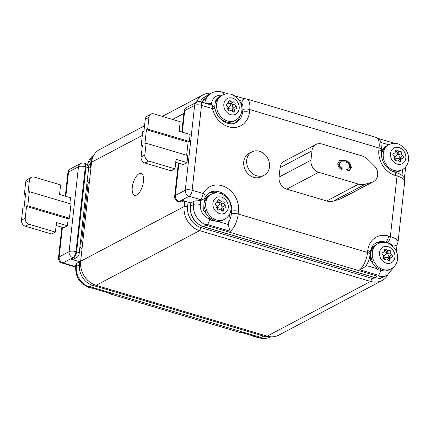 <?xml version="1.0" encoding="UTF-8"?>
<svg xmlns="http://www.w3.org/2000/svg" width="430" height="430" viewBox="0 0 430 430"><rect width="100%" height="100%" fill="white"/><g stroke="black" fill="none" stroke-linecap="round" stroke-linejoin="round"><path stroke-width="0.64" d="M136.697 195A11.4 4.897 -73.5 0 0 143.109 183.594A11.4 4.897 -73.5 0 0 141.11 173.462A11.4 4.897 -73.5 0 0 139.035 173.774A11.4 4.897 -73.5 0 0 132.623 185.179A11.4 4.897 -73.5 0 0 134.622 195.311A11.4 4.897 -73.5 0 0 136.697 195M259.478 151.285A13.169 10.965 -117.9 0 1 269.32 162.626A13.169 10.965 -117.9 0 1 264.278 175.193A13.169 10.965 -117.9 0 1 256.769 175.811A13.169 10.965 -117.9 0 1 246.927 164.47A13.169 10.965 -117.9 0 1 251.969 151.903A13.169 10.965 -117.9 0 1 259.478 151.285M264.278 175.193L261.3 176.768A13.169 10.965 -117.9 0 1 253.791 177.386A13.169 10.965 -117.9 0 1 243.95 166.044A13.169 10.965 -117.9 0 1 248.992 153.478L251.969 151.903M217.392 192.914A16.464 13.701 62.1 0 0 217.08 192.817A16.464 13.701 62.1 0 0 208.754 193.097M223.009 208.786A1.43 1.193 62.1 0 0 222.391 206.884A2.026 1.688 -117.9 0 1 221.369 204.728A2.026 1.688 -117.9 0 1 221.455 204.341A1.43 1.193 62.1 0 0 219.692 202.39M217.048 207.007L219.87 203.911L221.455 204.341L224.186 202.895A1.43 1.193 62.1 0 0 222.278 201.02A2.026 1.688 -117.9 0 1 222.202 201.063A2.026 1.688 -117.9 0 1 219.924 200.321A1.43 1.193 62.1 0 0 217.741 200.982A2.026 1.688 -117.9 0 1 216.93 202.664A2.026 1.688 -117.9 0 1 216.317 202.826A1.43 1.193 62.1 0 0 216.037 205.363A2.026 1.688 -117.9 0 1 216.973 207.91A1.43 1.193 62.1 0 0 218.875 209.786A2.026 1.688 -117.9 0 1 218.956 209.743A2.026 1.688 -117.9 0 1 221.235 210.49A1.43 1.193 62.1 0 0 223.417 209.824A2.026 1.688 -117.9 0 1 223.423 209.415A2.026 1.688 -117.9 0 1 224.229 208.147A2.026 1.688 -117.9 0 1 224.842 207.98A1.43 1.193 62.1 0 0 225.121 205.443A2.026 1.688 -117.9 0 1 224.1 203.282A2.026 1.688 -117.9 0 1 224.186 202.895M216.559 207.529L221.466 208.254L222.391 206.884L225.121 205.443M220.929 210.136A2.026 1.688 -117.9 0 1 221.498 209.587L224.229 208.147M224.6 219.322L220.81 221.047L219.273 221.337A14.185 11.803 -117.9 0 1 215.812 221.165L208.76 217.241A14.185 11.803 -117.9 0 1 206.314 214.124L203.874 205.97A14.185 11.803 -117.9 0 1 203.954 204.051A14.185 11.803 -117.9 0 1 204.277 202.25L207.319 196.827L208.287 195.999A14.185 11.803 -117.9 0 1 209.609 195.161L211.345 194.242A14.185 11.803 -117.9 0 0 205.696 203.132A14.185 11.803 -117.9 0 0 211.388 217.145A14.185 11.803 -117.9 0 0 224.6 219.322C228.266 217.236 230.378 214.011 230.931 209.647C231.319 205.088 229.964 201.052 226.868 197.542L222.375 194.188C221.348 193.484 216.311 191.737 211.345 194.242M233.947 109.747A1.43 1.193 62.1 0 0 233.323 107.844A2.026 1.688 -117.9 0 1 232.302 105.683A2.026 1.688 -117.9 0 1 232.388 105.296A1.43 1.193 62.1 0 0 230.625 103.345M227.986 107.968L230.802 104.866L232.388 105.296L235.119 103.856A1.43 1.193 62.1 0 0 233.216 101.974A2.026 1.688 -117.9 0 1 233.135 102.023A2.026 1.688 -117.9 0 1 230.856 101.276A1.43 1.193 62.1 0 0 228.674 101.937A2.026 1.688 -117.9 0 1 227.862 103.619A2.026 1.688 -117.9 0 1 227.25 103.786A1.43 1.193 62.1 0 0 226.97 106.323A2.026 1.688 -117.9 0 1 227.905 108.871A1.43 1.193 62.1 0 0 229.814 110.746A2.026 1.688 -117.9 0 1 229.889 110.698A2.026 1.688 -117.9 0 1 232.168 111.445A1.43 1.193 62.1 0 0 234.355 110.784A2.026 1.688 -117.9 0 1 234.355 110.37A2.026 1.688 -117.9 0 1 235.167 109.102A2.026 1.688 -117.9 0 1 235.774 108.935A1.43 1.193 62.1 0 0 236.054 106.398A2.026 1.688 -117.9 0 1 235.033 104.243A2.026 1.688 -117.9 0 1 235.119 103.856M227.492 108.484L232.399 109.215L233.323 107.844L236.054 106.398M231.867 111.091A2.026 1.688 -117.9 0 1 232.436 110.542L235.167 109.102M214.914 108.387L214.806 106.925A14.185 11.803 -117.9 0 1 214.892 105.011A14.185 11.803 -117.9 0 1 215.215 103.211L218.252 97.787L219.219 96.954A14.185 11.803 -117.9 0 1 220.542 96.116L222.278 95.197A14.185 11.803 -117.9 0 0 216.629 104.092A14.185 11.803 -117.9 0 0 222.321 118.099A14.185 11.803 -117.9 0 0 235.532 120.276C239.198 118.191 241.311 114.966 241.87 110.601C242.251 106.043 240.897 102.012 237.806 98.502L233.307 95.148C232.281 94.439 227.244 92.692 222.278 95.197M235.532 120.276L231.743 122.002L230.206 122.292A14.185 11.803 -117.9 0 1 226.744 122.12L220.81 119.207M389.644 258.296A1.43 1.193 62.1 0 0 389.021 256.387A2.026 1.688 -117.9 0 1 388 254.232A2.026 1.688 -117.9 0 1 388.086 253.845A1.43 1.193 62.1 0 0 386.328 251.894M383.684 256.511L386.5 253.415L388.086 253.845L390.816 252.399A1.43 1.193 62.1 0 0 388.913 250.523A2.026 1.688 -117.9 0 1 388.833 250.566A2.026 1.688 -117.9 0 1 386.554 249.825A1.43 1.193 62.1 0 0 384.372 250.486A2.026 1.688 -117.9 0 1 383.56 252.168A2.026 1.688 -117.9 0 1 382.953 252.329A1.43 1.193 62.1 0 0 382.668 254.872A2.026 1.688 -117.9 0 1 383.608 257.414A1.43 1.193 62.1 0 0 385.511 259.29A2.026 1.688 -117.9 0 1 385.586 259.247A2.026 1.688 -117.9 0 1 387.865 259.994A1.43 1.193 62.1 0 0 390.053 259.328A2.026 1.688 -117.9 0 1 390.053 258.919A2.026 1.688 -117.9 0 1 390.865 257.651A2.026 1.688 -117.9 0 1 391.472 257.484A1.43 1.193 62.1 0 0 391.752 254.947A2.026 1.688 -117.9 0 1 390.73 252.786A2.026 1.688 -117.9 0 1 390.816 252.399M383.189 257.032L388.096 257.758L389.021 256.387L391.752 254.947M387.564 259.639A2.026 1.688 -117.9 0 1 388.134 259.091L390.865 257.651M391.23 268.825L387.441 270.551L385.904 270.841A14.185 11.803 -117.9 0 1 382.442 270.669L375.395 266.745A14.185 11.803 -117.9 0 1 372.944 263.628L370.504 255.474A14.185 11.803 -117.9 0 1 370.59 253.555A14.185 11.803 -117.9 0 1 370.913 251.754L373.95 246.336L374.917 245.503A14.185 11.803 -117.9 0 1 376.239 244.665L377.975 243.745A14.185 11.803 -117.9 0 0 372.326 252.636A14.185 11.803 -117.9 0 0 378.018 266.648A14.185 11.803 -117.9 0 0 391.23 268.825C394.896 266.74 397.008 263.515 397.567 259.15C397.954 254.592 396.6 250.556 393.504 247.046L389.005 243.692C387.978 242.988 382.942 241.241 377.975 243.745M381.448 155.601A14.185 11.803 -117.9 0 1 381.523 154.515A14.185 11.803 -117.9 0 1 381.845 152.714L384.882 147.291L385.85 146.458A14.185 11.803 -117.9 0 1 387.172 145.62L388.913 144.7A14.185 11.803 -117.9 0 0 383.259 153.596A14.185 11.803 -117.9 0 0 388.956 167.609A14.185 11.803 -117.9 0 0 402.168 169.785L398.373 171.505L396.836 171.796A14.185 11.803 -117.9 0 1 393.385 171.629M400.577 159.25A1.43 1.193 62.1 0 0 399.959 157.348A2.026 1.688 -117.9 0 1 398.938 155.187A2.026 1.688 -117.9 0 1 399.019 154.8A1.43 1.193 62.1 0 0 397.261 152.849M401.668 153.746A2.026 1.688 -117.9 0 1 401.749 153.359A1.43 1.193 62.1 0 0 399.846 151.484A2.026 1.688 -117.9 0 1 399.771 151.527A2.026 1.688 -117.9 0 1 397.492 150.779A1.43 1.193 62.1 0 0 395.304 151.441A2.026 1.688 -117.9 0 1 394.493 153.123A2.026 1.688 -117.9 0 1 393.885 153.29A1.43 1.193 62.1 0 0 393.606 155.827A2.026 1.688 -117.9 0 1 394.541 158.374A1.43 1.193 62.1 0 0 396.444 160.25A2.026 1.688 -117.9 0 1 396.524 160.207A2.026 1.688 -117.9 0 1 398.803 160.949A1.43 1.193 62.1 0 0 400.986 160.288A2.026 1.688 -117.9 0 1 400.991 159.874A2.026 1.688 -117.9 0 1 401.797 158.605A2.026 1.688 -117.9 0 1 402.405 158.444A1.43 1.193 62.1 0 0 402.69 155.902A2.026 1.688 -117.9 0 1 401.668 153.746M398.497 160.594A2.026 1.688 -117.9 0 1 399.067 160.051L401.797 158.605M394.616 157.471L397.433 154.37L399.019 154.8L401.749 153.359M394.127 157.987L399.035 158.718L399.959 157.348L402.69 155.902M188.082 202.105L187.588 206.545A17.732 14.76 62.1 0 0 201.116 227.615L372.133 278.42A17.732 14.76 62.1 0 0 382.437 277.484M206.454 95.971A17.732 14.76 62.1 0 0 200.273 101.749M388.07 274.695A20.264 16.867 -117.9 0 1 382.184 280.484A20.264 16.867 -117.9 0 1 370.633 281.435L199.611 230.63A20.264 16.867 -117.9 0 1 184.158 206.55L184.755 201.116M144.544 125.786L99.647 149.516A20.264 16.867 62.1 0 0 91.574 162.218L80.641 261.263A20.264 16.867 62.1 0 0 96.1 285.337L267.116 336.147A20.264 16.867 62.1 0 0 278.667 335.196L382.184 280.484M196.429 102.302A20.264 16.867 -117.9 0 1 203.164 94.804A20.264 16.867 -117.9 0 1 211.237 93.197M25.225 218.241A5.063 4.214 62.1 0 0 29.089 224.261L55.4 232.076L56.454 222.525L67.413 225.782L68.182 218.827L26.526 206.448L25.225 218.241L21.5 220.208A5.063 4.214 -117.9 0 0 25.365 226.228L51.675 234.044L55.4 232.076M69.853 203.686L70.515 197.719L59.55 194.462L60.603 184.911L34.292 177.096A5.063 4.214 62.1 0 0 31.406 177.332A5.063 4.214 62.1 0 0 29.39 180.509L28.09 192.301L29.326 191.646L27.767 205.793L26.526 206.448M29.39 180.509L25.666 182.476A5.063 4.214 -117.9 0 1 27.681 179.299L31.406 177.332M25.666 182.476L24.365 194.269L25.494 194.602M21.5 220.208L22.801 208.416L24.042 207.76L25.607 193.613L24.365 194.269M56.126 225.503L63.694 227.75L67.413 225.782M27.767 205.793L69.423 218.171L70.988 204.019L29.326 191.646M69.423 218.171L68.182 218.827M89.574 180.331L88.564 180.869A8.105 6.746 62.1 0 0 87.091 181.987M89.526 180.799A8.105 6.746 62.1 0 0 87.94 184.572L81.797 240.225A8.105 6.746 62.1 0 0 82.474 244.67M79.985 246.325A8.105 6.746 62.1 0 0 81.974 249.18M241.225 332.39L259.591 337.889A5.063 2.177 -73.5 0 0 259.86 337.926L241.225 332.39A15.195 6.531 -73.5 0 1 239.607 332.368L110.247 293.937A15.195 6.531 106.5 0 0 111.864 293.959L88.843 287.122C87.935 286.853 87.844 286.686 88.564 286.633L89.988 286.681L261.01 337.486L261.451 337.996L259.86 337.926M88.843 287.122A5.063 2.177 106.5 0 1 88.569 287.084L111.864 293.959M80.55 264.719A1.268 0.446 -173.7 0 0 79.459 264.837L76.352 266.476A5.063 1.774 -173.7 0 0 75.707 267.224L76.056 264.041A5.063 1.774 6.3 0 1 76.707 263.294L76.352 266.476A17.221 14.335 62.1 0 0 88.564 286.633M71.133 259.177L73.616 257.866A5.063 4.214 -117.9 0 0 76.502 257.629L74.019 258.941A5.063 4.214 -117.9 0 1 71.133 259.177L79.684 261.719L76.707 263.294M80.614 261.515A1.268 0.446 -173.7 0 0 79.808 261.655L79.684 261.719M91.026 167.189A1.268 0.446 -173.7 0 0 90.225 167.329L90.977 167.652M90.101 167.394L88.386 166.883M145.265 119.266A5.063 4.214 -117.9 0 1 147.286 116.089L151.011 114.122A5.063 4.214 62.1 0 0 148.99 117.299L145.265 119.266L143.964 131.059L142.722 131.714L141.164 145.861L142.405 145.206L141.099 156.998L144.824 155.026A5.063 4.214 62.1 0 0 148.689 161.046L144.964 163.013A5.063 4.214 -117.9 0 1 141.099 156.998M186.652 155.278L188.103 142.12L189.345 141.465L190.114 134.509L179.154 131.252L180.208 121.701L153.897 113.885A5.063 4.214 62.1 0 0 151.011 114.122M144.824 155.026L146.125 143.238L187.786 155.612L187.018 162.572L176.053 159.315L174.999 168.861L148.689 161.046M188.103 142.12L146.447 129.742L144.883 143.894L146.125 143.238M146.447 129.742L147.689 129.086L148.99 117.299M174.999 168.861L171.274 170.834L144.964 163.013M189.345 141.465L147.689 129.086M142.292 146.2L141.164 145.861M187.018 162.572L183.293 164.54L175.725 162.287M339.345 160.686L344.597 160.777C348.332 161.696 350.353 164.099 350.665 167.985L351.288 167.657L349.52 170.447L346.983 170.903L346.741 169.334L348.644 168.99L349.778 167.146C349.483 164.26 347.913 162.513 345.064 161.9L340.694 161.814L340.071 162.142L338.711 164.26C338.775 166.292 339.754 167.711 341.646 168.517L341.291 169.302M346.79 169.64L348.644 168.99M350.665 167.985L349.214 170.586M340.694 161.814L339.334 163.932C339.394 165.964 340.372 167.383 342.264 168.189L341.673 169.511C339.141 168.34 337.851 166.378 337.797 163.62L339.619 160.519L345.215 160.449C348.95 161.368 350.977 163.771 351.288 167.657M338.711 164.26L339.334 163.932M344.597 160.777L345.215 160.449M341.646 168.517L342.264 168.189M365.366 184.185L372.396 182.057A10.132 8.433 62.1 0 0 373.648 181.541A10.132 8.433 62.1 0 0 377.68 175.187A10.132 8.433 62.1 0 0 374.197 165.717L368.075 159.68A15.195 12.647 62.1 0 0 361.705 155.832L321.801 143.975A10.132 8.433 62.1 0 0 316.023 144.448A10.132 8.433 62.1 0 0 311.987 150.801L310.949 160.234A10.132 8.433 62.1 0 0 318.678 172.274L358.582 184.126A15.195 12.647 62.1 0 0 365.366 184.185L333.47 201.047A15.195 12.647 -117.9 0 1 326.682 200.987L286.778 189.13A10.132 8.433 -117.9 0 1 279.048 177.096L280.091 167.662A10.132 8.433 -117.9 0 1 284.128 161.309L316.023 144.448M333.47 201.047L340.495 198.913A10.132 8.433 62.1 0 0 341.748 198.402L373.648 181.541M397.433 154.37L397.116 152.929A2.026 1.688 -117.9 0 1 397.04 152.967A2.026 1.688 -117.9 0 1 395.062 152.58M394.504 158.509L395.777 160.39M382.469 149.715L381.845 152.714M370.504 255.474L370.316 259.994L372.944 263.628M371.536 248.755L370.913 251.754M375.395 266.745L377.857 269.734L382.442 270.669M386.5 253.415L386.183 251.969A2.026 1.688 -117.9 0 1 386.102 252.012A2.026 1.688 -117.9 0 1 384.13 251.62M383.571 257.554L384.845 259.43M223.75 121.513L226.744 122.12M214.806 106.925L214.763 107.989M215.838 100.206L215.215 103.211M230.802 104.866L230.485 103.42A2.026 1.688 -117.9 0 1 230.405 103.463A2.026 1.688 -117.9 0 1 228.432 103.076M227.873 109.005L229.147 110.886M203.874 205.97L203.68 210.49L206.314 214.124M204.906 199.251L204.277 202.25M208.76 217.241L211.221 220.23L215.812 221.165M219.87 203.911L219.553 202.465A2.026 1.688 -117.9 0 1 219.472 202.508A2.026 1.688 -117.9 0 1 217.494 202.116M216.935 208.05L218.214 209.926M398.024 242.192L396.922 245.132L394.176 246.003L392.396 245.75A10.132 3.547 -173.7 0 0 387.365 242.617A5.063 2.177 -73.5 0 0 390.365 236.591A15.195 5.321 6.3 0 1 398.024 242.192L404.716 181.589A15.195 5.321 -173.7 0 0 397.057 175.983A5.063 2.177 -73.5 0 0 396.019 172.441C399.948 173.838 402.362 175.257 403.249 176.698C404.071 177.257 404.56 178.885 404.716 181.589M359.733 269.76A15.195 6.531 -73.5 0 0 367.553 252.464A5.063 1.774 6.3 0 1 370.106 254.329C369.542 258.935 368.037 262.999 365.586 266.519L359.733 269.76L378.368 275.297C379.271 275.603 379.351 275.861 378.615 276.071L377.185 276.087L206.163 225.277L205.733 224.707L207.351 224.487L230.373 231.329C229.432 229.851 228.825 227.61 228.55 224.6L229.4 214.559M241.708 103.076L242.165 101.265L244.143 98.663L246.61 98.932A15.195 6.531 106.5 0 1 249.728 109.564A5.063 1.774 -173.7 0 0 242.864 109.575A10.132 4.354 -73.5 0 0 241.708 103.076L241.466 105.253M241.418 112.891L242.563 112.289A16.464 13.701 62.1 0 1 236.005 122.609C227.739 126.871 217.29 119.142 215.043 108.871A5.063 0.892 167.7 0 0 212.576 108.634L201.509 105.35L192.135 190.243L203.202 193.527A5.063 2.429 27.2 0 1 205.223 197.16L209.684 192.538A16.464 13.701 62.1 0 1 219.069 191.769A16.464 13.701 62.1 0 1 231.63 211.329A5.063 1.774 -173.7 0 1 238.494 211.318L238.198 214.032A15.195 6.531 106.5 0 1 230.373 231.329M238.494 211.318A21.532 17.92 -117.9 0 0 222.073 185.738A21.532 17.92 -117.9 0 0 203.202 193.527A5.063 2.177 -73.5 0 1 200.197 199.558A5.063 4.214 62.1 0 0 203.089 199.321L201.1 200.369A5.063 4.214 -117.9 0 1 200.837 200.498L197.757 200.848L200.197 199.558L189.135 196.268A5.063 4.214 -117.9 0 1 185.271 190.253L194.639 105.355A5.063 4.214 -117.9 0 1 196.66 102.179A5.063 5.063 0 0 1 200.471 101.802A5.063 2.177 106.5 0 1 201.509 105.35A5.063 1.774 6.3 0 0 194.639 105.355L184.712 110.607A5.063 1.774 -173.7 0 0 184.061 111.354L181.777 132.031M374.347 277.495A1.268 0.543 -73.5 0 0 374.578 277.463A17.221 14.335 -117.9 0 0 384.393 276.657C381.297 278.248 377.948 278.527 374.347 277.495L203.325 226.691C194.408 223.084 190.055 216.311 190.259 206.378L190.608 203.197A1.268 0.446 6.3 0 1 190.769 203.008L193.876 201.369A5.063 1.774 6.3 0 1 197.757 200.848M240.037 116.03A16.464 13.701 -117.9 0 1 235.022 123.061M392.036 245.648L392.396 245.75M375.299 243.428A16.464 13.701 -117.9 0 1 381.077 242.638M190.893 202.944L182.347 200.401L179.864 201.713A5.063 4.214 62.1 0 0 182.75 201.476L183.906 200.864M212.904 203.121A8.863 7.38 62.1 0 0 219.666 213.656A8.863 7.38 62.1 0 0 228.255 207.685A8.863 7.38 62.1 0 0 221.488 197.15A8.863 7.38 62.1 0 0 212.904 203.121M223.842 104.081A8.863 7.38 62.1 0 0 230.604 114.617A8.863 7.38 62.1 0 0 239.188 108.639A8.863 7.38 62.1 0 0 232.426 98.11A8.863 7.38 62.1 0 0 223.842 104.081M379.539 252.63A8.863 7.38 62.1 0 0 386.301 263.16A8.863 7.38 62.1 0 0 394.885 257.188A8.863 7.38 62.1 0 0 388.123 246.653A8.863 7.38 62.1 0 0 379.539 252.63M390.472 153.585A8.863 7.38 62.1 0 0 397.234 164.12A8.863 7.38 62.1 0 0 405.818 158.143A8.863 7.38 62.1 0 0 399.056 147.614A8.863 7.38 62.1 0 0 390.472 153.585M267.116 336.147L370.633 281.435L372.133 278.42M201.116 227.615L199.611 230.63L96.1 285.337M80.641 261.263L184.158 206.55L187.588 206.545M183.83 113.461L172.548 119.427M142.314 135.402L91.574 162.218M29.089 224.261L25.365 226.228M87.94 184.572L86.736 185.206M81.797 240.225L80.593 240.859M62.425 227.373L59.163 256.898L69.096 251.652A5.063 1.774 6.3 0 1 75.959 251.641L76.621 251.84A5.063 2.177 -73.5 0 1 73.616 257.866L72.96 257.672A5.063 4.214 -117.9 0 1 69.096 251.652L78.464 166.759A5.063 1.774 6.3 0 1 85.333 166.749A5.063 2.177 -73.5 0 0 84.296 163.206A5.063 5.063 0 0 0 80.485 163.583L70.552 168.829A5.063 4.214 62.1 0 0 68.537 172.005L65.849 196.333M65.301 196.171L67.886 172.752A5.063 1.774 -173.7 0 1 68.537 172.005L78.464 166.759A5.063 4.214 -117.9 0 1 80.485 163.583M84.296 163.206L84.952 163.4A5.063 2.177 -73.5 0 1 85.989 166.942A5.063 1.774 6.3 0 1 88.542 168.813L79.174 253.705A5.063 1.774 6.3 0 0 76.621 251.84L85.989 166.942L85.333 166.749L75.959 251.641A5.063 2.177 -73.5 0 1 72.96 257.672L63.027 262.918A5.063 2.177 106.5 0 1 62.108 263.058L73.175 266.347A5.063 5.063 0 0 0 75.793 266.417M62.108 263.058A5.063 5.063 0 0 1 58.512 257.645A5.063 1.774 -173.7 0 1 59.163 256.898A5.063 4.214 62.1 0 0 63.027 262.918L74.094 266.208L75.922 265.24M73.175 266.347A5.063 2.177 106.5 0 0 74.094 266.208A5.063 4.214 62.1 0 0 75.804 266.347M261.451 337.996A17.221 14.335 62.1 0 0 270.33 336.943C266.949 338.663 263.364 338.974 259.591 337.889M87.123 164.706L93.756 155.305A17.221 14.335 62.1 0 0 87.548 165.195M93.262 284.235A1.268 0.543 106.5 0 1 92.595 285.3A17.221 14.335 62.1 0 1 79.459 264.837L79.808 261.655M83.038 273.91A15.459 12.868 62.1 0 0 86.822 279.392M89.988 286.681L92.595 285.3L263.611 336.11A17.221 14.335 62.1 0 0 269.159 336.62M264.203 335.276A1.268 0.543 106.5 0 1 263.611 336.11L261.01 337.486M92.455 158.224A17.221 14.335 62.1 0 0 90.574 164.142L90.225 167.329M91.38 164.007A1.268 0.446 -173.7 0 0 90.574 164.142L87.822 165.598M340.495 198.913L372.396 182.057M358.582 184.126L326.682 200.987M318.678 172.274L286.778 189.13M310.949 160.234L279.048 177.096M311.987 150.801L280.091 167.662M399.035 158.718L399.61 159.761M397.116 152.924L399.69 151.564M395.288 151.946L397.492 150.779M393.117 153.693L393.885 153.29M399.11 161.282L400.986 160.288M388.172 260.322L390.053 259.328M382.179 252.738L382.953 252.329M384.356 250.986L386.554 249.825M386.183 251.969L388.752 250.609M388.096 257.758L388.672 258.806M232.474 111.773L234.355 110.784M226.481 104.189L227.25 103.786M228.658 102.442L230.856 101.276M230.485 103.42L233.055 102.06M232.399 109.215L232.974 110.257M221.541 210.818L223.417 209.824M215.548 203.234L216.317 202.826M217.72 201.482L219.924 200.321M219.547 202.465L222.122 201.106M221.466 208.254L222.041 209.302M178.901 163.233L175.338 195.5A5.063 1.774 -173.7 0 0 174.688 196.247A5.063 5.063 0 0 0 178.283 201.659A5.063 2.177 -73.5 0 0 179.202 201.519L179.864 201.713A5.063 2.177 -73.5 0 1 178.939 201.853A5.063 5.063 0 0 0 182.75 201.476M175.338 195.5A5.063 4.214 62.1 0 0 179.202 201.519L189.135 196.268A5.063 2.177 -73.5 0 0 192.135 190.243A5.063 1.774 6.3 0 0 185.271 190.253L175.338 195.5M184.061 111.354A5.063 5.063 0 0 1 186.733 107.43A5.063 4.214 62.1 0 0 184.712 110.607L182.331 132.193M387.365 242.617L385.608 242.095A5.063 2.177 -73.5 0 0 388.613 236.07L390.365 236.591L397.057 175.983L395.304 175.467A21.532 17.92 -117.9 0 1 378.878 149.882L379.088 147.995A15.195 6.531 -73.5 0 0 375.971 137.363C380.082 139.046 380.7 141.841 380.733 141.771L381.641 149.866A5.063 1.774 -173.7 0 0 379.088 147.995L249.728 109.564L249.432 112.278A21.532 17.92 -117.9 0 1 231.958 127.452A21.532 17.92 -117.9 0 1 212.576 108.634A5.063 2.177 106.5 0 0 211.533 105.092L200.471 101.802M228.507 222.638A10.132 4.354 -73.5 0 0 231.329 214.043A5.063 1.774 6.3 0 1 238.198 214.032L367.553 252.464L367.763 250.577A21.532 17.92 -117.9 0 1 388.613 236.07M378.878 149.882A5.063 1.774 6.3 0 1 381.431 151.752L381.641 149.866M395.304 175.467A5.063 2.177 -73.5 0 0 394.262 171.919C386.796 170.07 380.201 159.944 381.431 151.752M393.848 143.373A5.063 2.177 -73.5 0 0 393.256 142.916L378.088 138.412M388.72 144.802L381.028 142.518M401.975 175.392L402.62 169.527M370.106 254.329L370.316 252.442A5.063 1.774 -173.7 0 0 367.763 250.577M384.871 242.488L385.608 242.095A16.464 13.701 62.1 0 0 376.223 242.869C373.057 244.45 371.085 247.642 370.316 252.442M366.269 265.514L377.008 268.702M378.368 275.297A5.063 2.177 -73.5 0 0 380.614 270.293M384.393 276.657L387.5 275.017A17.221 14.335 -117.9 0 1 378.615 276.071M393.998 247.615L394.176 246.003M205.733 224.707A17.221 14.335 -117.9 0 1 193.522 204.551L193.876 201.369M377.185 276.087L374.578 277.463L203.557 226.658A17.221 14.335 -117.9 0 1 190.42 206.19L193.522 204.551A5.063 1.774 6.3 0 1 200.391 204.54A12.158 10.121 62.1 0 0 209.663 218.988L210.377 219.198M200.837 200.498L200.391 204.54M207.351 224.487A5.063 2.177 -73.5 0 0 209.663 218.988M217.768 221.396L228.55 224.6M231.329 214.043L231.63 211.329L230.48 211.936M249.432 112.278A5.063 1.774 6.3 0 0 242.563 112.289L242.864 109.575M242.165 101.265L239.306 100.416M228.136 93.864L222.24 92.111A5.063 2.177 106.5 0 1 223.337 94.707M204.744 103.076A17.221 14.335 -117.9 0 1 211.501 93.057C214.882 91.337 218.462 91.026 222.24 92.111M205.986 103.442A5.063 1.774 6.3 0 1 211.506 103.85L211.377 105.044M221.977 95.358A12.158 10.121 62.1 0 0 211.506 103.85M202.213 102.324A17.221 14.335 -117.9 0 1 208.4 94.697L211.501 93.057M203.325 226.691A1.268 0.543 -73.5 0 0 203.557 226.658L206.163 225.277M190.259 206.378A1.268 0.446 6.3 0 1 190.42 206.19L190.769 203.008M402.168 169.785C405.829 167.695 407.941 164.47 408.5 160.105C408.887 155.547 407.533 151.516 404.437 148.006L399.943 144.652C398.916 143.948 393.875 142.201 388.913 144.7M91.445 287.933L88.252 287.412L81.012 282.397M258.081 337.437L254.882 336.916L251.835 335.583M162.325 116.39L203.164 94.804M88.542 168.813A5.063 5.063 0 0 0 84.952 163.4M76.502 257.629A5.063 5.063 0 0 0 79.174 253.705M242.074 332.643L239.607 332.368M108.129 292.889L110.247 293.937M58.512 257.645L61.877 227.212M70.552 168.829A5.063 5.063 0 0 0 67.886 172.752M88.569 287.084C79.733 283.553 75.444 276.931 75.707 267.224M397.04 152.967L399.771 151.527M392.982 153.924L394.493 153.123M382.56 149.559L384.882 147.291M399.422 171.226L398.373 171.505M399.481 171.199L400.421 170.705M371.622 248.599L373.95 246.336M389.489 269.75L387.441 270.551M382.05 252.964L383.56 252.168M386.102 252.012L388.833 250.566M232.791 121.722L231.743 122.002M232.85 121.695L233.791 121.201M215.924 100.056L218.252 97.787M226.352 104.42L227.862 103.619M230.405 103.463L233.135 102.023M221.853 220.762L220.81 221.047M221.912 220.74L222.853 220.246M204.992 199.095L207.319 196.827M215.414 203.46L216.93 202.664M219.472 202.508L222.202 201.063M178.353 163.072L174.688 196.247M178.283 201.659L178.939 201.853M375.971 137.363L246.61 98.932M215.043 108.871A5.063 5.063 0 0 0 211.533 105.092M203.089 199.321A5.063 5.063 0 0 0 205.223 197.16M396.019 172.441L394.262 171.919M394.546 143.362L393.256 142.916M405.667 166.937L404.367 178.703M387.5 275.017L394.439 266.315M397.057 244.933L396.342 251.41M234.382 95.718L244.261 98.653M186.733 107.43L196.66 102.179M202.116 102.292L208.4 94.697"/></g></svg>
